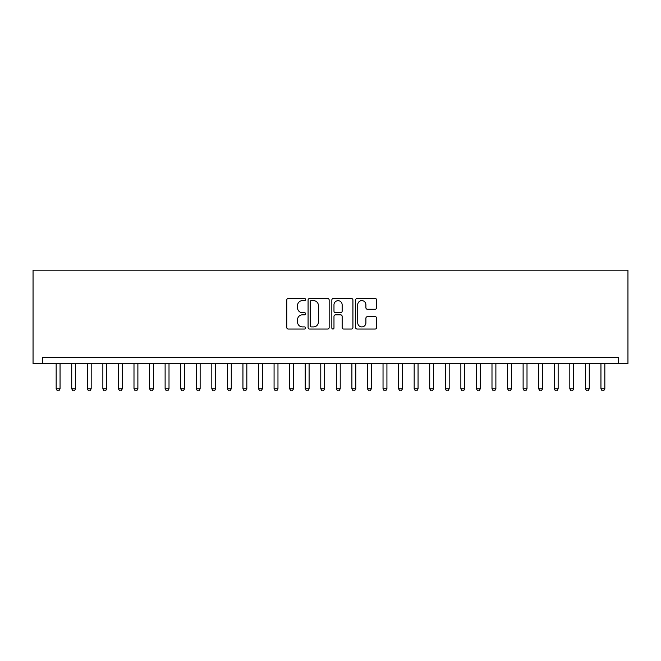 <?xml version="1.0" encoding="UTF-8"?>
<svg xmlns="http://www.w3.org/2000/svg" width="661" height="661" viewBox="0 0 661 661"><rect width="100%" height="100%" fill="white"/><g stroke="black" fill="none" stroke-linecap="round" stroke-linejoin="round"><path stroke-width="0.99" d="M305.597 299.557A1.066 1.066 0 0 0 304.531 298.491L288.295 298.491A1.529 1.529 0 0 0 286.767 300.02L286.767 327.517A1.529 1.529 0 0 0 288.295 329.046L304.531 329.046A1.066 1.066 0 0 0 305.597 327.98A1.066 1.066 0 0 0 304.531 326.906L302.424 326.906A4.891 4.891 0 0 1 297.541 322.014L297.541 319.726A4.891 4.891 0 0 1 302.424 314.834L304.531 314.834A1.066 1.066 0 0 0 305.597 313.768A1.066 1.066 0 0 0 304.531 312.694L302.424 312.694A4.891 4.891 0 0 1 297.541 307.811L297.541 305.514A4.891 4.891 0 0 1 302.424 300.631L304.531 300.631A1.066 1.066 0 0 0 305.597 299.557M375.151 309.257A1.529 1.529 0 0 0 376.679 307.729L376.679 300.02A1.529 1.529 0 0 0 375.151 298.491L357.122 298.491A1.529 1.529 0 0 0 355.593 300.02L355.593 327.517A1.529 1.529 0 0 0 357.122 329.046L375.151 329.046A1.529 1.529 0 0 0 376.679 327.517L376.679 318.197A1.529 1.529 0 0 0 375.151 316.669L367.433 316.669A1.529 1.529 0 0 0 365.905 318.197L365.905 322.816A4.09 4.09 0 0 1 361.823 326.906A4.09 4.09 0 0 1 357.733 322.816L357.733 304.713A4.09 4.09 0 0 1 361.823 300.631A4.09 4.09 0 0 1 365.905 304.713L365.905 307.729A1.529 1.529 0 0 0 367.433 309.257L375.151 309.257M618.456 363.575L618.456 357.353L42.544 357.353L42.544 363.575L627.95 363.575L627.95 270.184L33.05 270.184L33.05 363.575L42.544 363.575M329.161 300.02A1.529 1.529 0 0 0 327.633 298.491L309.604 298.491A1.529 1.529 0 0 0 308.076 300.02L308.076 327.517A1.529 1.529 0 0 0 309.604 329.046L327.633 329.046A1.529 1.529 0 0 0 329.161 327.517L329.161 300.02M333.367 298.491L351.396 298.491A1.529 1.529 0 0 1 352.924 300.02L352.924 327.517A1.529 1.529 0 0 1 351.396 329.046L343.679 329.046A1.529 1.529 0 0 1 342.15 327.517L342.15 316.363A1.529 1.529 0 0 0 340.622 314.834L335.507 314.834A1.529 1.529 0 0 0 333.979 316.363L333.979 327.98A1.066 1.066 0 0 1 332.904 329.046A1.066 1.066 0 0 1 331.839 327.98L331.839 300.02A1.529 1.529 0 0 1 333.367 298.491M311.29 300.631A1.066 1.066 0 0 0 310.216 301.697L310.216 325.84A1.066 1.066 0 0 0 311.29 326.906L313.504 326.906A4.891 4.891 0 0 0 318.395 322.014L318.395 305.514A4.891 4.891 0 0 0 313.504 300.631L311.29 300.631M342.15 304.795A4.09 4.09 0 0 0 338.06 300.705A4.09 4.09 0 0 0 333.979 304.795L333.979 311.174A1.529 1.529 0 0 0 335.507 312.694L340.622 312.694A1.529 1.529 0 0 0 342.15 311.174L342.15 304.795M56.16 363.575L56.16 388.792L60.052 388.792L60.052 363.575M60.052 388.792L58.887 390.816L57.333 390.816L56.16 388.792M71.727 363.575L71.727 388.792L75.618 388.792L75.618 363.575M75.618 388.792L74.453 390.816L72.9 390.816L71.727 388.792M87.293 363.575L87.293 388.792L91.185 388.792L91.185 363.575M91.185 388.792L90.02 390.816L88.458 390.816L87.293 388.792M102.86 363.575L102.86 388.792L106.751 388.792L106.751 363.575M106.751 388.792L105.586 390.816L104.025 390.816L102.86 388.792M118.426 363.575L118.426 388.792L122.318 388.792L122.318 363.575M122.318 388.792L121.145 390.816L119.591 390.816L118.426 388.792M133.993 363.575L133.993 388.792L137.885 388.792L137.885 363.575M137.885 388.792L136.711 390.816L135.158 390.816L133.993 388.792M149.551 363.575L149.551 388.792L153.443 388.792L153.443 363.575M153.443 388.792L152.278 390.816L150.725 390.816L149.551 388.792M165.118 363.575L165.118 388.792L169.009 388.792L169.009 363.575M169.009 388.792L167.844 390.816L166.291 390.816L165.118 388.792M180.684 363.575L180.684 388.792L184.576 388.792L184.576 363.575M184.576 388.792L183.411 390.816L181.849 390.816L180.684 388.792M196.251 363.575L196.251 388.792L200.143 388.792L200.143 363.575M200.143 388.792L198.978 390.816L197.416 390.816L196.251 388.792M211.817 363.575L211.817 388.792L215.709 388.792L215.709 363.575M215.709 388.792L214.536 390.816L212.982 390.816L211.817 388.792M227.384 363.575L227.384 388.792L231.276 388.792L231.276 363.575M231.276 388.792L230.102 390.816L228.549 390.816L227.384 388.792M242.942 363.575L242.942 388.792L246.834 388.792L246.834 363.575M246.834 388.792L245.669 390.816L244.116 390.816L242.942 388.792M258.509 363.575L258.509 388.792L262.4 388.792L262.4 363.575M262.4 388.792L261.235 390.816L259.682 390.816L258.509 388.792M274.075 363.575L274.075 388.792L277.967 388.792L277.967 363.575M277.967 388.792L276.802 390.816L275.24 390.816L274.075 388.792M289.642 363.575L289.642 388.792L293.534 388.792L293.534 363.575M293.534 388.792L292.369 390.816L290.807 390.816L289.642 388.792M305.208 363.575L305.208 388.792L309.1 388.792L309.1 363.575M309.1 388.792L307.927 390.816L306.374 390.816L305.208 388.792M320.775 363.575L320.775 388.792L324.667 388.792L324.667 363.575M324.667 388.792L323.493 390.816L321.94 390.816L320.775 388.792M336.333 363.575L336.333 388.792L340.225 388.792L340.225 363.575M340.225 388.792L339.06 390.816L337.507 390.816L336.333 388.792M351.9 363.575L351.9 388.792L355.792 388.792L355.792 363.575M355.792 388.792L354.627 390.816L353.073 390.816L351.9 388.792M367.466 363.575L367.466 388.792L371.358 388.792L371.358 363.575M371.358 388.792L370.193 390.816L368.631 390.816L367.466 388.792M383.033 363.575L383.033 388.792L386.925 388.792L386.925 363.575M386.925 388.792L385.76 390.816L384.198 390.816L383.033 388.792M398.6 363.575L398.6 388.792L402.491 388.792L402.491 363.575M402.491 388.792L401.318 390.816L399.765 390.816L398.6 388.792M414.166 363.575L414.166 388.792L418.058 388.792L418.058 363.575M418.058 388.792L416.884 390.816L415.331 390.816L414.166 388.792M429.724 363.575L429.724 388.792L433.616 388.792L433.616 363.575M433.616 388.792L432.451 390.816L430.898 390.816L429.724 388.792M445.291 363.575L445.291 388.792L449.183 388.792L449.183 363.575M449.183 388.792L448.018 390.816L446.464 390.816L445.291 388.792M460.857 363.575L460.857 388.792L464.749 388.792L464.749 363.575M464.749 388.792L463.584 390.816L462.022 390.816L460.857 388.792M476.424 363.575L476.424 388.792L480.316 388.792L480.316 363.575M480.316 388.792L479.151 390.816L477.589 390.816L476.424 388.792M491.991 363.575L491.991 388.792L495.882 388.792L495.882 363.575M495.882 388.792L494.709 390.816L493.156 390.816L491.991 388.792M507.557 363.575L507.557 388.792L511.449 388.792L511.449 363.575M511.449 388.792L510.275 390.816L508.722 390.816L507.557 388.792M523.115 363.575L523.115 388.792L527.007 388.792L527.007 363.575M527.007 388.792L525.842 390.816L524.289 390.816L523.115 388.792M538.682 363.575L538.682 388.792L542.574 388.792L542.574 363.575M542.574 388.792L541.409 390.816L539.855 390.816L538.682 388.792M554.249 363.575L554.249 388.792L558.14 388.792L558.14 363.575M558.14 388.792L556.975 390.816L555.414 390.816L554.249 388.792M569.815 363.575L569.815 388.792L573.707 388.792L573.707 363.575M573.707 388.792L572.542 390.816L570.98 390.816L569.815 388.792M585.382 363.575L585.382 388.792L589.273 388.792L589.273 363.575M589.273 388.792L588.1 390.816L586.547 390.816L585.382 388.792M600.948 363.575L600.948 388.792L604.84 388.792L604.84 363.575M604.84 388.792L603.667 390.816L602.113 390.816L600.948 388.792"/></g></svg>
